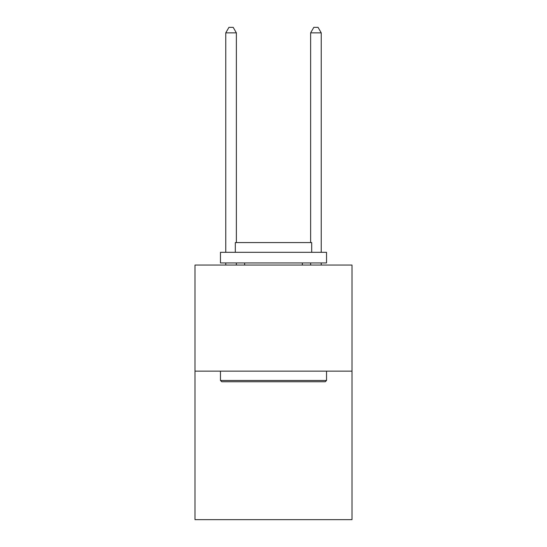 <?xml version="1.0" encoding="UTF-8"?>
<svg xmlns="http://www.w3.org/2000/svg" width="547" height="547" viewBox="0 0 547 547"><rect width="100%" height="100%" fill="white"/><g stroke="black" fill="none" stroke-linecap="round" stroke-linejoin="round"><path stroke-width="0.82" d="M352.001 371.139L352.001 519.65L194.999 519.65L194.999 265.056L352.001 265.056L352.001 371.139L194.999 371.139M221.733 381.744L220.462 380.473L326.538 380.473L325.267 381.744L221.733 381.744M326.538 252.324L326.538 262.936L220.462 262.936L220.462 252.324L326.538 252.324M235.313 252.324L235.313 242.567L311.687 242.567L311.687 252.324M326.538 371.139L326.538 380.473M220.462 371.139L220.462 380.473M302.354 262.936L302.354 265.056M244.646 262.936L244.646 265.056M236.372 242.567L236.372 32.868L225.761 32.868L225.761 252.324M225.761 262.936L225.761 265.056M236.372 262.936L236.372 265.056M225.761 32.868L228.947 27.35L233.186 27.35L236.372 32.868M321.239 265.056L321.239 262.936M321.239 252.324L321.239 32.868L310.628 32.868L310.628 242.567M310.628 265.056L310.628 262.936M310.628 32.868L313.814 27.35L318.053 27.35L321.239 32.868"/></g></svg>
